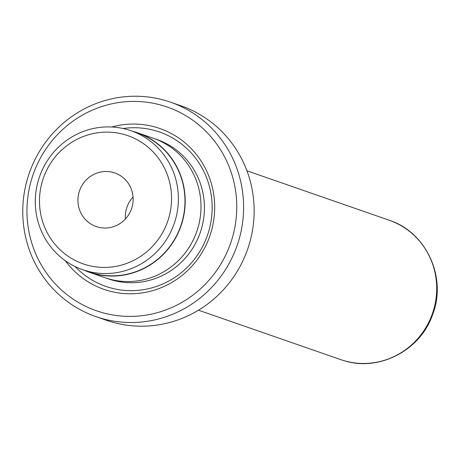 <?xml version="1.0" encoding="UTF-8"?>
<svg xmlns="http://www.w3.org/2000/svg" width="460" height="460" viewBox="0 0 460 460"><rect width="100%" height="100%" fill="white"/><g stroke="black" fill="none" stroke-linecap="round" stroke-linejoin="round"><path stroke-width="0.69" d="M124.689 134.648A67.885 65.809 -70.8 0 0 42.331 181.378A67.885 65.809 -70.8 0 0 86.359 264.885A67.885 65.809 -70.8 0 0 168.716 218.155A67.885 65.809 -70.8 0 0 124.689 134.648M86.072 270.79A73.566 71.311 109.2 0 1 82.691 269.709A73.566 71.311 109.2 0 1 38.904 178.549A73.566 71.311 109.2 0 1 127.61 129.662A73.566 71.311 109.2 0 1 130.991 130.738A73.566 71.311 109.2 0 1 174.777 221.898A73.566 71.311 109.2 0 1 86.072 270.79M162.305 105.466A107.847 104.546 -70.8 0 0 31.47 179.71A107.847 104.546 -70.8 0 0 101.413 312.369A107.847 104.546 -70.8 0 0 232.248 238.13A107.847 104.546 -70.8 0 0 162.305 105.466M101.125 318.274A113.522 110.043 109.2 0 1 95.91 316.606A113.522 110.043 109.2 0 1 28.336 175.933A113.522 110.043 109.2 0 1 165.226 100.481A113.522 110.043 109.2 0 1 170.441 102.143A113.522 110.043 109.2 0 1 238.021 242.822A113.522 110.043 109.2 0 1 101.125 318.274M95.91 316.606L106.444 320.269A113.522 110.043 -70.8 0 0 111.659 321.931A113.522 110.043 -70.8 0 0 248.555 246.485A113.522 110.043 -70.8 0 0 180.975 105.806L170.441 102.143M65.314 260.745A85.14 82.535 -70.8 0 0 107.824 290.593A85.14 82.535 -70.8 0 0 211.117 231.978A85.14 82.535 -70.8 0 0 155.9 127.248A85.14 82.535 -70.8 0 0 111.803 126.995M75.135 266.57A81.736 79.235 -70.8 0 0 109.572 287.598A81.736 79.235 -70.8 0 0 208.736 231.334A81.736 79.235 -70.8 0 0 155.727 130.79A81.736 79.235 -70.8 0 0 123.119 128.512M83.979 270.158A73.79 71.53 -70.8 0 0 89.2 272.211L105.001 277.702A73.79 71.53 -70.8 0 0 108.393 278.789A73.79 71.53 -70.8 0 0 197.374 229.741A73.79 71.53 -70.8 0 0 153.45 138.305L137.649 132.813A73.79 71.53 -70.8 0 0 134.257 131.732A73.79 71.53 -70.8 0 0 132.279 131.186M97.514 226.993A28.382 27.514 -70.8 0 0 131.738 208.127A28.382 27.514 -70.8 0 0 114.839 172.96A28.382 27.514 -70.8 0 0 113.539 172.54A28.382 27.514 -70.8 0 0 79.315 191.406A28.382 27.514 -70.8 0 0 96.209 226.573A28.382 27.514 -70.8 0 0 97.514 226.993M82.691 269.709L89.274 271.998A73.566 71.311 -70.8 0 0 92.655 273.079A73.566 71.311 -70.8 0 0 181.361 224.187A73.566 71.311 -70.8 0 0 137.574 133.026L130.991 130.738M89.2 272.211A73.79 71.53 -70.8 0 0 92.592 273.298A73.79 71.53 -70.8 0 0 181.573 224.25A73.79 71.53 -70.8 0 0 137.649 132.813M133.049 197.012A28.382 27.514 -70.8 0 0 125.407 218.994M198.478 310.19L340.705 359.616A73.79 71.53 -70.8 0 0 344.097 360.703A73.79 71.53 -70.8 0 0 433.078 311.656A73.79 71.53 -70.8 0 0 389.154 220.219C426.397 232.076 447.189 277.725 432.595 314.674C420.543 350.227 379.35 371.853 344.143 360.715L343.81 360.617M106.726 278.277A73.79 71.53 -70.8 0 0 111.82 279.973A73.79 71.53 -70.8 0 0 201.077 230.04A73.79 71.53 -70.8 0 0 155.152 138.92M389.154 220.219L246.928 170.792"/></g></svg>
